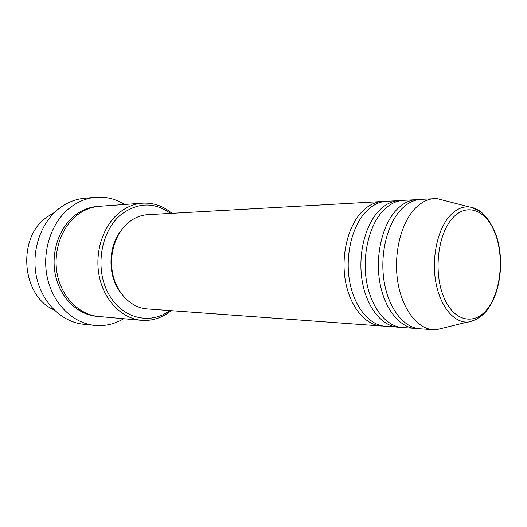 <?xml version="1.0" encoding="UTF-8"?>
<svg xmlns="http://www.w3.org/2000/svg" width="527" height="527" viewBox="0 0 527 527"><rect width="100%" height="100%" fill="white"/><g stroke="black" fill="none" stroke-linecap="round" stroke-linejoin="round"><path stroke-width="0.79" d="M361.654 212.045C367.991 205.477 374.855 201.973 382.233 201.512L147.797 214.68C140.702 215.115 134.154 217.835 128.14 222.842C115.064 233.843 108.562 255.536 112.897 274.686C117.198 293.855 131.585 307.847 147.007 308.901L381.192 325.996C365.152 324.948 349.954 306.622 345.429 281.043C340.857 255.503 347.86 226.478 361.654 212.045M400.131 327.287L385.336 326.299C369.308 325.251 354.111 306.852 349.585 281.154C345.014 255.496 352.016 226.346 365.81 211.854C372.148 205.26 379.005 201.736 386.383 201.281L401.192 200.543M397.977 327.221C381.983 326.18 366.799 307.544 362.28 281.504C357.714 255.496 364.717 225.945 378.498 211.268C384.829 204.588 391.68 201.024 399.044 200.57M417.595 328.552L402.266 327.537C386.284 326.496 371.107 307.781 366.588 281.622C362.023 255.496 369.032 225.806 382.8 211.07C389.13 204.364 395.975 200.78 403.333 200.326L418.675 199.575M415.362 328.492C399.413 327.458 384.262 308.506 379.756 281.985C375.198 255.496 382.2 225.391 395.955 210.457C402.272 203.666 409.104 200.049 416.449 199.595M445.447 327.504L435.862 329.856L419.808 328.815C403.873 327.781 388.735 308.75 384.229 282.103C379.671 255.496 386.673 225.246 400.415 210.253C406.732 203.435 413.557 199.799 420.895 199.344L436.962 198.574L446.507 201.09M54.768 212.223L46.297 217.467C16.752 238.402 21.791 296.24 53.952 309.797M170.544 213.402C154.259 201.821 137.745 202.236 120.999 214.654C100.795 231.089 94.596 268.223 108.266 293.302C121.678 318.578 150.208 325.429 169.734 310.561M171.13 310.66C162.25 317.88 152.382 321.101 141.539 320.324C122.455 318.716 104.662 301.194 99.458 277.288C94.208 253.408 102.534 226.531 118.871 213.053C126.137 207.118 134.023 203.817 142.521 203.172C153.377 202.572 163.186 205.958 171.947 213.323M95.776 197.296L84.649 198.251C75.368 199.081 66.751 202.572 58.793 208.732C40.381 223.092 30.869 251.801 36.613 277.459C42.298 303.157 62.153 322.168 83.589 324.27L94.702 325.409C73.115 323.301 53.102 303.98 47.364 277.841C41.574 251.728 51.172 222.519 69.735 207.928C77.752 201.676 86.435 198.132 95.776 197.296C106.085 196.525 115.709 198.916 124.642 204.463M141.539 320.324L98.648 316.49C79.999 314.915 62.673 298.401 57.608 275.964C52.496 253.546 60.572 228.336 76.494 215.629C83.576 210.036 91.27 206.92 99.577 206.281L142.521 203.172M383.267 326.061L381.192 325.996M120.696 292.755C107.554 276.194 107.804 246.722 121.217 230.385M123.687 318.73C114.662 324.125 104.998 326.351 94.702 325.409M433.378 329.81C417.489 328.782 402.384 309.501 397.892 282.479C393.346 255.496 400.342 224.818 414.057 209.621C420.355 202.711 427.166 199.035 434.479 198.58M451.843 218.962C437.357 235.609 433.497 273.836 444.103 297.913C454.498 322.247 475.308 325.765 488.121 307.926C501.091 290.403 504.161 256.432 495.077 233.184C486.19 209.72 466.171 201.946 451.843 218.962M436.962 198.574L469.432 206.986C470.091 206.874 472.996 207.994 478.147 210.345C486.711 215.352 494.906 228.698 497.831 240.865C503.786 263.763 499.807 292.551 488.272 308.512C485.367 312.919 481.098 316.655 475.453 319.724C467.377 322.906 468.622 321.733 467.383 322.116C453.642 322.596 440.137 306.246 435.842 282.261C431.501 258.316 437.265 230.47 449.076 216.716C455.018 209.904 461.441 206.61 468.351 206.841C479.306 207.921 487.916 215.978 494.181 231.004M97.62 316.384C78.8 315.304 61.066 299.026 55.743 276.51C50.368 254.034 58.405 228.54 74.459 215.754C81.85 209.93 89.873 206.808 98.542 206.373M467.383 322.116L435.862 329.856"/></g></svg>
